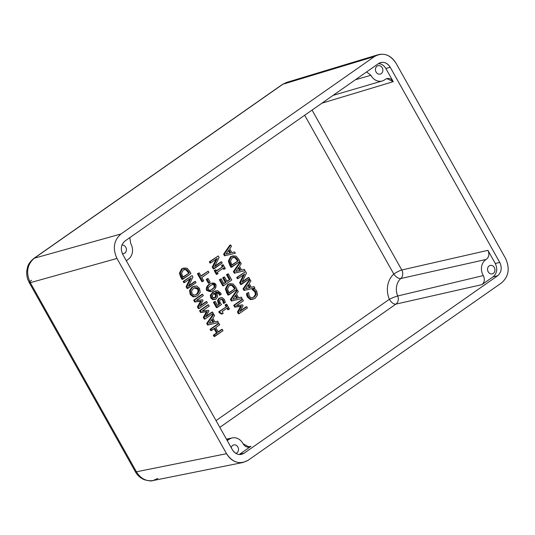 <?xml version="1.0" encoding="UTF-8"?>
<svg xmlns="http://www.w3.org/2000/svg" width="535" height="535" viewBox="0 0 535 535"><rect width="100%" height="100%" fill="white"/><g stroke="black" fill="none" stroke-linecap="round" stroke-linejoin="round"><path stroke-width="0.8" d="M224.453 253.971L225.362 255.59L235.34 253.256L234.591 251.925L231.822 252.614L229.702 248.835L231.461 246.347L230.685 244.956L224.453 253.971L223.597 254.185L224.506 255.81L235.34 253.256L224.506 255.81L225.362 255.59L224.506 255.81L223.597 254.185L224.453 253.971L230.685 244.956L229.829 245.177L223.597 254.185L229.829 245.177L230.685 244.956L231.461 246.347L229.702 248.835L231.822 252.614L234.591 251.925L235.34 253.256L225.362 255.59L224.453 253.971M228.987 249.838L230.699 252.894L226.031 254.038L228.987 249.838L226.031 254.038L230.699 252.894L228.987 249.838M228.445 250.607L229.843 253.108L228.445 250.607M215.752 327.554L219.724 324.772L218.982 323.461L210.877 329.132L211.619 330.449L214.796 328.222L217.357 332.783L214.174 335.004L214.916 336.321L223.021 330.65L222.279 329.333L218.313 332.108L215.752 327.554L218.313 332.108L222.279 329.333L221.423 329.547L218.16 331.834L222.279 329.333L223.021 330.65L214.06 336.535L214.916 336.321L214.174 335.004L213.318 335.224L214.06 336.535L213.318 335.224L217.357 332.783L214.796 328.222L210.763 330.663L211.619 330.449L210.877 329.132L210.021 329.346L210.763 330.663L210.021 329.346L218.126 323.675L210.021 329.346L218.126 323.675L218.982 323.461L219.724 324.772L215.752 327.554M214.094 328.711L216.494 332.997L217.357 332.783L213.318 335.224L216.494 332.997L214.094 328.711M207.567 323.234L208.476 324.852L218.454 322.518L217.712 321.187L214.936 321.876L212.816 318.091L214.582 315.61L213.799 314.219L207.567 323.234L206.711 323.448L207.62 325.066L218.454 322.518L207.62 325.066L208.476 324.852L207.62 325.066L206.711 323.448L207.567 323.234L213.799 314.219L212.943 314.44L206.711 323.448L212.943 314.44L213.799 314.219L214.582 315.61L212.816 318.091L214.936 321.876L217.712 321.187L218.454 322.518L208.476 324.852L207.567 323.234M212.101 319.101L213.819 322.157L209.145 323.3L212.101 319.101L209.145 323.3L213.819 322.157L212.101 319.101M211.559 319.87L212.957 322.364L211.559 319.87M202.263 310.995L209.245 306.107L208.51 304.789L200.404 310.46L201.427 312.293L207.286 311.524L204.163 317.155L205.166 318.954L213.271 313.283L212.582 312.052L205.6 316.941L208.911 311.056L208.463 310.253L202.263 310.995L208.463 310.253L208.911 311.056L205.6 316.941L212.582 312.052L211.726 312.273L205.962 316.305L211.726 312.273L212.582 312.052L213.271 313.283L205.166 318.954L204.163 317.155L203.3 317.375L204.31 319.168L205.166 318.954L204.31 319.168L203.3 317.375L204.163 317.155L207.286 311.524L206.43 311.745L203.3 317.375L206.43 311.745L207.286 311.524L200.571 312.507L206.43 311.745L200.571 312.507L201.427 312.293L200.404 310.46L199.548 310.681L200.571 312.507L199.548 310.681L207.654 305.003L199.548 310.681L207.654 305.003L208.51 304.789L209.245 306.107L202.263 310.995M196.372 300.496L203.353 295.608L202.618 294.29L194.513 299.968L195.542 301.793L201.394 301.031L198.271 306.662L199.274 308.454L207.379 302.783L206.691 301.559L199.709 306.441L203.026 300.556L202.571 299.754L196.372 300.496L202.571 299.754L203.026 300.556L199.709 306.441L206.691 301.559L205.835 301.773L200.07 305.813L205.835 301.773L206.691 301.559L207.379 302.783L199.274 308.454L198.271 306.662L197.415 306.876L198.418 308.675L199.274 308.454L198.418 308.675L197.415 306.876L198.271 306.662L201.394 301.031L200.538 301.245L197.415 306.876L200.538 301.245L201.394 301.031L194.68 302.014L200.538 301.245L194.68 302.014L195.542 301.793L194.513 299.968L193.657 300.182L194.68 302.014L193.657 300.182L201.762 294.511L193.657 300.182L201.762 294.511L202.618 294.29L203.353 295.608L196.372 300.496M194.854 286.078L191.985 287.148L192.841 286.927L191.985 287.148L189.524 290.518L190.38 290.304L189.524 290.518L190.219 294.484L191.075 294.27L190.38 290.304L192.841 286.927L196.626 285.931L192.841 286.927L190.38 290.304L191.075 294.27L193.964 296.684L197.756 295.688L200.21 292.324L199.522 288.358L196.626 285.931L199.522 288.358L200.21 292.324L197.756 295.688L193.964 296.684L191.075 294.27L190.219 294.484L193.102 296.898L195.763 296.53M193.61 288.305C195.536 287.255 197.194 287.489 198.585 289C199.227 290.966 198.692 292.739 196.987 294.31L194.078 295.22L192.005 293.608L191.617 290.826L193.61 288.305L191.617 290.826L192.005 293.608L194.078 295.22L196.987 294.31C198.692 292.739 199.227 290.966 198.585 289L197.729 289.214C198.378 291.114 197.843 292.886 196.124 294.531C197.843 292.886 198.378 291.114 197.729 289.214L198.585 289L194.747 287.79L193.61 288.305M194.325 287.924L197.729 289.214L194.325 287.924M188.407 286.312L192.934 277.036L192.105 275.558L184 281.236L184.689 282.46L191.109 277.973L186.929 286.452L187.979 288.318L196.084 282.647L195.395 281.423L188.407 286.312L195.395 281.423L194.533 281.637L188.688 285.73L194.533 281.637L195.395 281.423L196.084 282.647L187.123 288.539L187.979 288.318L186.929 286.452L186.073 286.666L187.123 288.539L186.073 286.666L186.929 286.452L191.109 277.973L184.689 282.46L183.833 282.681L184.689 282.46L184 281.236L183.144 281.45L183.833 282.681L183.144 281.45L192.105 275.558L183.144 281.45L192.105 275.558L192.934 277.036L188.407 286.312M189.958 278.775L186.073 286.666L189.958 278.775M189.698 271.278L187.083 268.222L182.549 268.577L180.262 272.977L182.876 279.23L190.982 273.552L189.698 271.278L190.982 273.552L182.02 279.444L182.876 279.23L180.262 272.977L179.406 273.191L180.75 277.19L181.612 276.969L180.75 277.19L182.02 279.444L179.406 273.191L180.262 272.977L182.549 268.577L181.693 268.797L179.406 273.191L181.693 268.797L183.759 268.068L187.083 268.222L189.698 271.278M183.311 269.961L186.668 269.526L189.31 272.89L183.07 277.257L181.525 273.298L183.311 269.961L181.525 273.298L183.07 277.257L189.31 272.89L182.916 276.983L189.31 272.89L188.748 271.887L187.885 272.108L188.454 273.111L187.885 272.108L188.748 271.887L186.668 269.526L185.812 269.747L187.885 272.108L185.812 269.747L186.668 269.526L184.495 269.439L183.311 269.961M184.08 269.573L185.812 269.747L184.08 269.573M183.759 268.068L183.345 268.189M228.605 309.544L229.435 308.962L226.72 304.134L225.897 304.709L226.88 306.468L219.577 311.577L220.152 312.607L222.433 313.864L223.175 313.343L222.165 311.544L227.596 307.745L228.605 309.544L227.749 309.758L228.605 309.544L227.596 307.745L222.165 311.544L223.175 313.343L221.577 314.078L222.433 313.864L220.152 312.607L219.577 311.577L218.721 311.798L219.297 312.821L220.152 312.607L219.297 312.821L221.577 314.078L219.297 312.821L218.721 311.798L226.88 306.468L218.721 311.798L226.88 306.468L225.897 304.709L225.034 304.923L226.024 306.682L225.034 304.923L226.72 304.134L225.034 304.923L226.72 304.134L229.435 308.962L228.605 309.544M226.893 308.234L227.749 309.758L226.893 308.234M224.359 299.493L222.199 297.62L219.758 298.109L218.374 300.496L219.704 304.014L217.544 305.525L215.21 301.365L214.261 302.034L217.304 307.471L221.483 304.542L220.186 302.723L219.651 300.844L220.507 299.46L222.112 299.045L223.403 300.128L224.205 303.211L225.349 302.409L224.359 299.493L225.349 302.409L223.342 303.425L224.205 303.211L223.289 303.332L224.152 303.118L223.984 301.747L223.128 301.961L223.289 303.332L223.128 301.961L223.984 301.747L223.403 300.128L222.547 300.342L223.128 301.961L222.547 300.342L223.403 300.128L222.112 299.045L221.256 299.259L222.547 300.342L221.256 299.259L222.112 299.045L220.507 299.46L219.651 300.844L220.186 302.723L221.483 304.542L216.448 307.685L217.304 307.471L214.261 302.034L213.398 302.248L216.448 307.685L213.398 302.248L215.21 301.365L213.398 302.248L215.21 301.365L217.544 305.525L219.704 304.014L217.391 305.251L219.704 304.014L219.156 303.144L218.293 303.365L218.848 304.228L218.293 303.365L219.156 303.144L218.374 300.496L217.511 300.71L218.293 303.365L217.511 300.71L218.374 300.496L219.758 298.109L218.902 298.323L217.511 300.71L218.902 298.323L220.721 297.707L222.199 297.62L224.359 299.493M220.734 297.701L220.32 297.828M220.908 299.246L221.256 299.259L220.908 299.246M211.646 297.794L213.652 299.473L216.214 298.978L217.678 296.457L217.083 294.21L215.364 292.545C217.043 291.789 218.481 292.123 219.691 293.541L220.199 294.992L221.249 294.257L220.728 293.06L217.558 290.619L213.539 291.909L211.144 295.079L211.646 297.794L210.79 298.008L212.796 299.687L215.224 299.393L212.796 299.687L213.652 299.473L211.646 297.794L211.144 295.079L210.288 295.3L210.79 298.008L211.646 297.794M214.047 293.414L214.575 293.08L216.02 294.544L216.441 296.002L215.411 297.661C214.301 298.249 213.345 298.089 212.542 297.179L212.301 295.614L214.047 293.414L212.301 295.614L212.542 297.179L214.796 297.935L216.441 296.002L215.585 296.216L214.555 297.881L215.411 297.661L214.348 298.002L215.585 296.216L216.441 296.002L216.02 294.544L215.164 294.758L215.585 296.216L215.164 294.758L216.02 294.544L214.575 293.08L214.047 293.414M213.719 293.3L215.164 294.758L213.719 293.3M216.207 290.772L212.683 292.123L213.539 291.909L212.683 292.123L210.288 295.3L211.144 295.079L213.539 291.909L217.558 290.619L220.728 293.06L221.249 294.257L220.199 294.992L219.691 293.541L218.835 293.755L219.31 295.139L220.166 294.925L219.343 295.206L220.199 294.992L219.31 295.139L218.835 293.755L219.691 293.541L216.073 292.25L215.364 292.545L217.083 294.21L217.678 296.457L216.214 298.978L215.237 299.386M215.665 292.391L218.835 293.755L215.665 292.391M211.833 283.209L208.991 284.332L211.833 283.209L215.846 284.326C216.434 286.753 215.618 288.793 213.405 290.445C215.618 288.793 216.434 286.753 215.846 284.326C214.274 282.661 212.275 282.594 209.847 284.118C207.64 285.77 206.831 287.81 207.406 290.231C208.971 291.909 210.971 291.976 213.405 290.445L211.419 291.361L207.406 290.231L206.55 290.445L210.563 291.575L211.419 291.361M213.271 284.092L210.603 285.469L208.329 287.562L208.302 289.602L209.987 290.478L212.649 289.101L214.903 287.048L214.943 284.954L213.271 284.092L214.943 284.954L214.903 287.048L212.649 289.101L209.987 290.478L208.302 289.602L208.329 287.562L210.603 285.469L213.191 284.112M212.649 289.101L209.132 290.699L212.649 289.101M214.903 287.048L211.793 289.315L214.903 287.048M214.943 284.954L214.087 285.168L214.047 287.268L214.087 285.168L214.943 284.954M212.415 284.306L214.087 285.168L212.415 284.306M207.406 290.231C206.831 287.81 207.64 285.77 209.847 284.118L208.991 284.332C206.664 286.299 205.848 288.338 206.55 290.445L207.406 290.231M209.218 282.962L210.201 282.273L208.102 278.521L207.112 279.216L209.218 282.962L208.362 283.175L209.218 282.962L207.112 279.216L206.256 279.43L208.362 283.175L206.256 279.43L208.102 278.521L210.201 282.273L209.218 282.962M207.239 278.742L206.256 279.43L207.239 278.742M203.681 280.801L201.815 277.478L208.958 272.475L208.222 271.165L201.073 276.16L199.207 272.843L198.251 273.512L202.718 281.47L203.681 280.801L201.862 281.691L202.718 281.47L198.251 273.512L197.395 273.726L201.862 281.691L197.395 273.726L199.207 272.843L197.395 273.726L199.207 272.843L201.073 276.16L208.222 271.165L200.919 275.886L208.222 271.165L208.958 272.475L201.815 277.478L203.681 280.801M236.423 305.632L243.405 300.744L242.669 299.426L234.564 305.097L235.587 306.929L241.446 306.16L238.316 311.791L239.326 313.59L247.431 307.919L246.742 306.689L239.76 311.577L243.071 305.692L242.623 304.89L236.423 305.632L242.623 304.89L243.071 305.692L239.76 311.577L246.742 306.689L245.886 306.903L240.115 310.942L245.886 306.903L246.742 306.689L247.431 307.919L239.326 313.59L238.316 311.791L237.46 312.005L238.47 313.804L239.326 313.59L238.47 313.804L237.46 312.005L238.316 311.791L241.446 306.16L240.583 306.381L237.46 312.005L240.583 306.381L241.446 306.16L234.731 307.143L240.583 306.381L234.731 307.143L235.587 306.929L234.564 305.097L233.708 305.318L234.731 307.143L233.708 305.318L241.807 299.64L233.708 305.318L241.807 299.64L242.669 299.426L243.405 300.744L236.423 305.632M231.254 299.199L232.163 300.824L242.141 298.49L241.392 297.152L238.623 297.841L236.497 294.063L238.262 291.575L237.48 290.191L231.254 299.199L230.398 299.413L231.307 301.038L242.141 298.49L231.307 301.038L232.163 300.824L231.307 301.038L230.398 299.413L231.254 299.199L237.48 290.191L236.624 290.405L230.398 299.413L236.624 290.405L237.48 290.191L238.262 291.575L236.497 294.063L238.623 297.841L241.392 297.152L242.141 298.49L232.163 300.824L231.254 299.199M235.781 295.066L237.5 298.122L232.825 299.272L235.781 295.066L232.825 299.272L237.5 298.122L235.781 295.066M235.239 295.842L236.637 298.336L235.239 295.842M235.674 286.967L233.059 283.918L228.525 284.272L226.238 288.673L228.853 294.925L236.958 289.248L235.674 286.967L236.958 289.248L227.997 295.139L228.853 294.925L226.238 288.673L225.382 288.887L226.726 292.886L227.582 292.665L226.726 292.886L227.997 295.139L225.382 288.887L226.238 288.673L228.525 284.272L227.669 284.486L225.382 288.887L227.669 284.486L229.736 283.764L233.059 283.918L235.674 286.967M229.288 285.657L232.645 285.222L235.286 288.586L229.047 292.953L227.502 288.994L229.288 285.657L227.502 288.994L229.047 292.953L235.286 288.586L228.893 292.678L235.286 288.586L234.718 287.583L233.862 287.797L234.43 288.8L233.862 287.797L234.718 287.583L232.645 285.222L231.789 285.443L233.862 287.797L231.789 285.443L232.645 285.222L230.471 285.135L229.288 285.657M230.057 285.262L231.789 285.443L230.057 285.262M229.736 283.764L229.321 283.884M220.193 279.491L223.67 285.683L231.769 280.012L228.298 273.82L227.335 274.488L230.077 279.37L227.067 281.47L224.513 276.923L223.556 277.591L226.104 282.146L223.891 283.697L221.149 278.815L219.337 279.705L222.807 285.904L223.67 285.683L222.807 285.904L219.337 279.705L221.149 278.815L219.337 279.705L221.149 278.815L223.891 283.697L226.104 282.146L223.73 283.423L226.104 282.146L223.556 277.591L222.694 277.812L225.248 282.36L222.694 277.812L223.657 277.137L222.694 277.812L224.513 276.923L227.067 281.47L230.077 279.37L226.914 281.196L230.077 279.37L227.335 274.488L226.479 274.702L229.214 279.584L226.479 274.702L227.435 274.034L226.479 274.702L228.298 273.82L231.769 280.012L223.67 285.683L220.193 279.491M224.486 269.085L225.315 268.503L223.162 264.664L222.333 265.246L223.041 266.504L216.588 271.018L215.886 269.76L215.057 270.342L217.21 274.174L218.039 273.599L217.33 272.335L223.777 267.821L224.486 269.085L223.63 269.299L224.486 269.085L223.777 267.821L217.33 272.335L218.039 273.599L217.21 274.174L216.354 274.395L217.21 274.174L215.057 270.342L214.201 270.556L216.354 274.395L214.201 270.556L215.886 269.76L216.588 271.018L223.041 266.504L216.434 270.743L223.041 266.504L222.333 265.246L221.477 265.46L222.185 266.724L221.477 265.46L223.162 264.664L221.477 265.46L223.162 264.664L225.315 268.503L224.486 269.085M215.03 269.974L214.201 270.556L215.03 269.974M223.075 268.316L223.63 269.299L223.075 268.316M214.568 266.704L219.096 257.429L218.267 255.951L210.168 261.622L210.857 262.852L217.27 258.358L213.09 266.838L214.14 268.71L222.246 263.039L221.557 261.809L214.568 266.704L221.557 261.809L220.701 262.03L214.856 266.116L220.701 262.03L221.557 261.809L222.246 263.039L213.284 268.924L214.14 268.71L213.09 266.838L212.234 267.059L213.284 268.924L212.234 267.059L213.09 266.838L217.27 258.358L210.857 262.852L209.994 263.066L210.857 262.852L210.168 261.622L209.305 261.842L209.994 263.066L209.305 261.842L218.267 255.951L209.305 261.842L218.267 255.951L219.096 257.429L214.568 266.704M216.127 259.161L212.234 267.059L216.127 259.161M252.781 299.312L250.42 299.573L247.498 297.132L246.468 293.601L248.621 292.471L246.468 293.601L247.324 293.381L246.468 293.601L246.729 295.246L247.591 295.032L246.729 295.246L247.498 297.132L248.354 296.918L247.498 297.132L250.42 299.573L251.276 299.359L248.354 296.918L247.324 293.381L248.621 292.471L249.277 296.283L251.343 297.888L254.285 297.059L253.429 297.273L255.369 294.645L254.961 291.923L252.192 289.589L254.339 288.472L252.192 289.589L253.048 289.375L252.246 289.689L253.102 289.468L252.246 289.689L253.49 290.284L254.346 290.07L253.49 290.284L254.961 291.923L255.817 291.709L254.961 291.923L255.369 294.645L256.225 294.431L255.369 294.645L253.429 297.273L254.285 297.059L256.225 294.431L255.817 291.709L253.048 289.375L254.339 288.472L256.76 291.067L257.489 294.999L255.055 298.43L257.489 294.999L256.76 291.067L254.339 288.472L253.048 289.375L255.817 291.709L256.225 294.431L254.285 297.059L251.343 297.888L249.277 296.283L248.621 292.471L247.324 293.381L248.354 296.918L251.276 299.359L255.055 298.43L250.42 299.573L253.209 299.219M253.429 297.273L252.186 297.861L253.429 297.273M243.913 288.639L244.823 290.264L254.8 287.93L254.051 286.593L251.283 287.282L249.156 283.503L250.922 281.015L250.139 279.631L243.913 288.639L243.05 288.853L243.96 290.478L254.8 287.93L243.96 290.478L244.823 290.264L243.96 290.478L243.05 288.853L243.913 288.639L250.139 279.631L249.283 279.845L243.05 288.853L249.283 279.845L250.139 279.631L250.922 281.015L249.156 283.503L251.283 287.282L254.051 286.593L254.8 287.93L244.823 290.264L243.913 288.639M248.441 284.506L250.159 287.562L245.485 288.713L248.441 284.506L245.485 288.713L250.159 287.562L248.441 284.506M247.899 285.282L249.297 287.776L247.899 285.282M241.94 282.353L246.468 273.077L245.639 271.606L237.533 277.277L238.222 278.501L244.635 274.014L240.462 282.493L241.512 284.366L249.611 278.688L248.922 277.464L241.94 282.353L248.922 277.464L248.066 277.678L242.221 281.771L248.066 277.678L248.922 277.464L249.611 278.688L240.65 284.58L241.512 284.366L240.462 282.493L239.606 282.707L240.65 284.58L239.606 282.707L240.462 282.493L244.635 274.014L238.222 278.501L237.366 278.722L238.222 278.501L237.533 277.277L236.677 277.491L237.366 278.722L236.677 277.491L245.639 271.606L236.677 277.491L245.639 271.606L246.468 273.077L241.94 282.353M243.492 274.816L239.606 282.707L243.492 274.816M234.223 271.379L235.132 272.997L245.11 270.663L244.361 269.332L241.593 270.021L239.473 266.243L241.232 263.755L240.456 262.364L234.223 271.379L233.367 271.593L234.276 273.218L245.11 270.663L234.276 273.218L235.132 272.997L234.276 273.218L233.367 271.593L234.223 271.379L240.456 262.364L239.6 262.585L233.367 271.593L239.6 262.585L240.456 262.364L241.232 263.755L239.473 266.243L241.593 270.021L244.361 269.332L245.11 270.663L235.132 272.997L234.223 271.379M238.757 267.246L240.469 270.302L235.801 271.446L238.757 267.246L235.801 271.446L240.469 270.302L238.757 267.246M238.209 268.015L239.613 270.516L238.209 268.015M238.65 259.147L236.029 256.098L231.501 256.452L229.207 260.846L231.822 267.099L239.927 261.428L238.65 259.147L239.927 261.428L230.966 267.313L231.822 267.099L229.207 260.846L228.351 261.06L229.702 265.059L230.558 264.845L229.702 265.059L230.966 267.313L228.351 261.06L229.207 260.846L231.501 256.452L230.645 256.666L228.351 261.06L230.645 256.666L232.705 255.937L236.029 256.098L238.65 259.147M232.257 257.83L235.621 257.402L238.256 260.766L232.016 265.133L230.471 261.174L232.257 257.83L230.471 261.174L232.016 265.133L238.256 260.766L231.862 264.858L238.256 260.766L237.694 259.763L236.838 259.977L237.4 260.98L236.838 259.977L237.694 259.763L235.621 257.402L234.758 257.616L236.838 259.977L234.758 257.616L235.621 257.402L233.447 257.315L232.257 257.83M233.026 257.442L234.758 257.616L233.026 257.442M232.705 255.937L232.29 256.064M389.36 299.312A21.32 17.976 -104.1 0 1 393.807 274.074L304.683 115.252L393.807 274.074A21.32 17.976 75.9 0 0 389.36 299.312A6.58 0.642 157 0 1 397.719 295.975A14.739 12.432 -104.1 0 1 400.789 278.528A6.58 3.237 48.4 0 1 393.807 274.074A6.58 1.083 150.7 0 1 401.792 269.981L312.059 110.09L401.792 269.981A6.58 1.083 -29.3 0 0 393.807 274.074A6.58 3.237 -131.6 0 0 400.789 278.528A6.58 5.457 77 0 0 401.792 269.981L487.913 250.347L495.283 263.474L499.764 262.458L390.202 67.216L385.875 68.52L393.245 81.648L386.772 78.578L385.173 79.434A11.516 9.71 -104.1 0 1 382.264 80.959A11.516 9.71 -104.1 0 1 370.895 75.281L366.582 71.924L370.895 75.281L355.394 79.755L370.895 75.281A11.516 9.71 75.9 0 0 385.173 79.434C388.229 77.542 390.918 78.277 393.245 81.648L383.936 84.483L393.245 81.648L385.875 68.52C384.043 65.457 381.569 63.819 378.466 63.605C381.569 63.819 384.043 65.457 385.875 68.52L390.202 67.216C387.688 63.25 384.464 61.712 380.525 62.595L378.492 63.591L124.943 241.058C121.024 244.515 120.295 248.962 122.762 254.406L232.33 449.647C234.631 453.346 237.634 454.937 241.352 454.429L244.034 453.272L497.583 275.806L493.096 276.822L481.935 284.64C484.603 282.273 485.058 279.257 483.299 275.585A11.516 9.71 -104.1 0 1 486.181 259.428C489.037 257.195 489.612 254.165 487.913 250.347L401.792 269.981A6.58 5.457 -103 0 1 400.789 278.528L486.181 259.428L400.789 278.528A14.739 12.432 75.9 0 0 397.719 295.975A6.58 0.642 -23 0 0 389.36 299.312L216.04 420.624L389.36 299.312A6.58 3.364 -125 0 0 395.893 304.121A6.58 3.364 55 0 1 389.36 299.312M210.991 291.448L206.55 290.445C205.848 288.338 206.664 286.299 208.991 284.332L211.405 283.336M215.358 299.199L212.796 299.687L210.79 298.008L210.288 295.3L212.683 292.123L215.759 290.9M195.335 296.624L193.102 296.898L190.219 294.484L189.524 290.518L191.985 287.148L194.419 286.198M494.313 267.507A4.347 3.665 75.9 0 0 490.187 265.434A4.347 3.665 75.9 0 0 487.699 270.543A4.347 3.665 75.9 0 0 492.314 273.86A4.347 3.665 75.9 0 0 494.313 267.507A4.347 3.665 -104.1 0 1 491.538 273.953A4.347 3.665 -104.1 0 1 487.907 267.48A4.347 3.665 -104.1 0 1 494.313 267.507M125.765 247.23A4.347 3.665 75.9 0 0 121.92 245.104A4.347 3.665 -104.1 0 1 125.765 247.23A4.347 3.665 -104.1 0 1 125.906 251.851A4.347 3.665 -104.1 0 1 122.361 253.617A4.347 3.665 75.9 0 0 123.772 253.583A4.347 3.665 75.9 0 0 125.765 247.23M382.204 67.738A4.347 3.665 75.9 0 0 378.084 65.665A4.347 3.665 75.9 0 0 375.597 70.781A4.347 3.665 75.9 0 0 380.211 74.091A4.347 3.665 75.9 0 0 382.204 67.738A4.347 3.665 -104.1 0 1 379.435 74.191A4.347 3.665 -104.1 0 1 375.804 67.711A4.347 3.665 -104.1 0 1 382.204 67.738M237.868 446.999A4.347 3.665 75.9 0 0 233.748 444.926A4.347 3.665 75.9 0 0 231.227 447.688A4.347 3.665 -104.1 0 1 234.19 444.853A4.347 3.665 -104.1 0 1 237.868 446.999A4.347 3.665 -104.1 0 1 235.835 453.366A4.347 3.665 75.9 0 0 235.875 453.352A4.347 3.665 75.9 0 0 237.868 446.999M219.825 427.358L395.893 304.121A6.58 5.464 77.3 0 0 397.719 295.975L483.299 275.585L397.719 295.975A6.58 5.464 -102.7 0 1 395.893 304.121L481.935 284.64L395.893 304.121L219.825 427.358M321.923 103.188L383.936 84.483L321.923 103.188M247.197 447.059L250.955 446.31L239.787 454.121L244.034 453.272L239.787 454.121L250.955 446.31L247.197 447.059M243.064 443.736L249.17 447.079L250.955 446.31C247.879 447.962 245.251 447.106 243.064 443.736A11.516 9.71 75.9 0 0 228.786 439.589A11.516 9.71 -104.1 0 1 232.304 437.904A11.516 9.71 -104.1 0 1 243.064 443.736M226.9 439.977L228.786 439.589L226.9 439.977M227.168 440.452L228.786 439.589L227.168 440.452M127.778 259.595L126.38 260.846L127.778 259.595A11.516 9.71 75.9 0 0 130.66 243.432A11.516 9.71 -104.1 0 1 127.778 259.595M129.831 237.634L130.66 243.432L129.831 237.634M481.935 284.64L493.096 276.822C497.022 273.365 497.751 268.911 495.283 263.474L487.913 250.347C489.612 254.165 489.037 257.195 486.181 259.428A11.516 9.71 75.9 0 0 483.299 275.585C485.058 279.257 484.603 282.273 481.935 284.64M239.152 454.523L239.787 454.121L239.152 454.523M31.572 280.28A6.58 1.083 -29.3 0 0 29.264 282.634A6.58 1.083 -29.3 0 0 30.301 282.674C25.74 272.716 27.078 264.558 34.3 258.204L282.834 84.249L286.546 82.437L282.834 84.249A6.58 3.364 -125 0 0 282.306 84.497A6.58 3.364 55 0 1 282.834 84.249L374.527 56.509L282.834 84.249L34.3 258.204L120.97 233.982L374.527 56.509L378.252 54.69C385.474 53.072 391.386 55.894 395.987 63.157L505.555 258.405C510.082 268.376 508.745 276.535 501.556 282.881L248.006 460.347L243.077 462.467C236.269 463.404 230.759 460.481 226.539 453.7L116.971 258.452C112.45 248.481 113.781 240.322 120.97 233.982L34.3 258.204C27.078 264.558 25.74 272.716 30.301 282.674L116.971 258.452L30.301 282.674L136.432 471.796L226.539 453.7L136.432 471.796C140.618 478.584 146.122 481.507 152.95 480.564C146.129 481.507 140.618 478.584 136.432 471.796A6.58 1.083 150.7 0 1 135.388 471.75C137.234 475.214 140.143 477.849 144.116 479.661C148.81 480.952 151.753 481.253 152.95 480.564L157.892 478.444M495.283 263.474C497.751 268.911 497.022 273.365 493.096 276.822L497.583 275.806C501.502 272.348 502.231 267.895 499.764 262.458L495.283 263.474M34.3 258.204A6.58 3.364 -125 0 0 33.785 258.452A6.58 3.364 -125 0 0 33.685 258.525A6.58 3.364 55 0 1 33.772 258.459A6.58 3.364 55 0 1 34.3 258.204M29.264 282.64L135.388 471.756A6.58 1.083 -29.3 0 0 136.432 471.796L30.301 282.674A6.58 1.083 150.7 0 1 29.264 282.64C27.145 278.762 26.342 274.649 26.87 270.289C27.82 266.564 27.359 264.029 33.785 258.452M395.987 63.157C389.928 54.269 382.772 52.049 374.527 56.509L120.97 233.982C113.781 240.322 112.45 248.481 116.971 258.452L226.539 453.7C232.605 462.594 239.76 464.808 248.006 460.347L501.556 282.881C508.745 276.535 510.082 268.376 505.555 258.405L395.987 63.157M244.034 453.272C239.54 455.706 235.634 454.496 232.33 449.647L122.762 254.406C120.295 248.962 121.024 244.515 124.943 241.058L378.492 63.591C382.993 61.157 386.892 62.361 390.202 67.216L499.764 262.458C502.231 267.895 501.502 272.348 497.583 275.806L244.034 453.272M333.098 95.364L382.264 80.959M226.439 439.148L232.304 437.904M243.077 462.467L152.95 480.564M33.772 258.459L282.306 84.497L286.546 82.437L378.252 54.69"/></g></svg>

